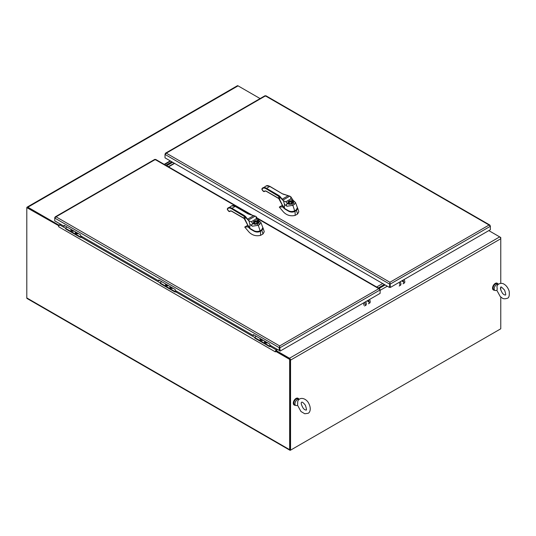 <?xml version="1.0" encoding="UTF-8"?>
<svg xmlns="http://www.w3.org/2000/svg" width="536" height="536" viewBox="0 0 536 536"><rect width="100%" height="100%" fill="white"/><g stroke="black" fill="none" stroke-linecap="round" stroke-linejoin="round"><path stroke-width="0.8" d="M404.144 283.209A3.102 1.789 -120 0 0 404.084 279.531M402.985 280.161A3.102 1.789 60 0 1 403.045 283.839M176.277 291.035L175.768 291.329A0.777 0.449 180 0 1 174.676 291.329L160.418 283.102A0.777 0.449 180 0 1 160.19 282.787L160.19 283.31A0.777 0.449 0 0 0 160.418 283.624L174.676 291.859A0.777 0.449 0 0 0 175.768 291.859L176.739 291.303M160.19 282.787A0.777 0.449 180 0 1 160.418 282.465L161.751 281.695M173.081 288.241C172.123 288.529 171.245 288.475 170.441 288.08C169.778 287.644 169.691 287.135 170.16 286.552M168.693 285.708C167.734 285.996 166.857 285.943 166.053 285.547C165.396 285.112 165.302 284.603 165.771 284.02M166.736 285.058A0.871 0.503 180 0 1 166.676 284.871A0.871 0.503 180 0 1 166.797 284.609M171.118 287.591A0.871 0.503 180 0 1 171.058 287.403A0.871 0.503 180 0 1 171.185 287.149M297.721 401.471L297.614 405.337L300.957 411.501L304.75 413.752L308.033 413.316C309.594 412.888 311.758 409.162 308.716 403.313C306.471 398.556 299.704 396.091 297.721 401.471M295.678 405.41L294.579 404.781A3.477 2.003 120 0 1 293.862 403.186A3.477 2.003 120 0 1 295.376 399.688A3.477 2.003 120 0 1 298.056 398.757L299.095 399.36A3.477 2.003 120 0 0 296.435 400.365A3.477 2.003 120 0 0 294.954 403.822A3.477 2.003 120 0 0 295.678 405.41A3.477 2.003 120 0 0 296.522 405.558L297.627 405.417M77.063 232.805A0.71 0.409 0 0 0 76.681 233.026A0.71 0.409 180 0 1 76.762 232.631M165.818 165.276L171.842 161.798M172.666 162.274L166.636 165.751L172.666 162.274M389.458 287.437L389.92 287.175L389.92 283.745L389.458 284.006L165.008 154.422L165.463 153.209L166.281 153.155L165.008 154.422L165.008 157.852L389.458 287.437L389.92 282.271L390.382 287.437L490.36 229.716L490.36 226.286L489.08 225.02L489.897 225.08L490.36 226.286L390.382 284.006L389.92 283.745L389.92 282.8L389.92 287.175L390.382 287.437M265.903 96.172L264.985 96.172M389.92 282.271L489.08 225.02L265.441 95.904L166.281 153.155L389.92 282.271L389.92 282.8M72.306 230.507A0.71 0.409 180 0 1 72.373 230.098M72.675 230.272A0.71 0.409 0 0 0 72.293 230.493M237.904 85.767L260.107 98.57M290.224 449.684A0.583 0.335 -60 0 1 290.103 449.416L290.103 359.133L289.648 359.395L289.648 449.684A1.226 0.71 120 0 0 289.902 450.24L27.055 298.492A1.226 0.71 -60 0 1 26.8 297.929L26.8 207.646L27.256 207.378L59.014 225.716M289.902 450.24A1.226 0.71 120 0 0 290.512 450.18L499.894 329.298A1.226 0.71 120 0 0 499.9 329.292M500.765 296.998L500.765 328.796L290.559 450.153L290.559 360.112L500.765 238.748L500.765 237.508L500.45 237.689M65.6 228.276L59.771 224.912A1.521 0.878 120 0 0 58.699 226.775L275.357 351.884L275.819 350.886L290.103 359.133M27.437 207.693A0.871 0.503 60 0 1 27.872 207.74L58.927 225.663L58.927 225.14L27.872 207.211A1.521 0.878 -120 0 0 27.115 207.137A1.521 0.878 -120 0 0 26.813 207.633L58.947 225.837M58.699 226.775L58.625 226.018M275.363 351.154L289.648 359.395M500.765 237.508L499.693 236.892L289.487 358.249A1.521 0.878 60 0 1 290.559 360.112M275.363 351.784L275.296 351.824A1.521 0.878 -60 0 1 275.363 351.348M275.45 351.107A1.521 0.878 -60 0 1 276.368 349.968L270.338 346.484M277.36 349.392L276.368 349.968M59.771 224.912L60.762 224.343M270.874 345.646L270.358 345.941A0.777 0.449 180 0 1 269.266 345.941L255.009 337.714A0.777 0.449 180 0 1 254.781 337.399L254.781 337.921A0.777 0.449 0 0 0 255.009 338.236L269.266 346.47A0.777 0.449 0 0 0 270.358 346.47L271.33 345.914M254.781 337.399A0.777 0.449 180 0 1 255.009 337.077L256.342 336.307M267.672 342.852C266.714 343.141 265.836 343.087 265.032 342.692C264.369 342.256 264.281 341.747 264.75 341.164M263.283 340.32C262.325 340.608 261.447 340.554 260.643 340.159C259.987 339.724 259.893 339.214 260.362 338.631M261.327 339.67A0.871 0.503 180 0 1 261.267 339.482A0.871 0.503 180 0 1 261.387 339.221M265.709 342.203A0.871 0.503 180 0 1 265.648 342.015A0.871 0.503 180 0 1 265.776 341.76M295.443 405.276A3.879 2.238 -60 0 1 294.378 405.129A3.879 2.238 -60 0 1 294.378 400.647A3.879 2.238 -60 0 1 298.257 398.409A3.879 2.238 -60 0 1 298.914 399.26M298.11 398.342A3.879 2.238 120 0 0 297.983 398.255A3.879 2.238 120 0 0 294.103 400.493A3.879 2.238 120 0 0 294.103 404.968A3.879 2.238 120 0 0 294.244 405.042M166.964 284.71A0.71 0.409 180 0 0 166.897 285.119A0.71 0.409 180 0 1 167.266 284.884M363.555 305.071A1.742 1.005 -120 0 0 363.502 302.961M27.115 207.137L237.321 85.773A1.521 0.878 60 0 1 238.078 85.847L27.872 207.211M170.24 160.874L164.21 164.351M60.535 224.209L58.927 225.14M170.535 161.048L164.666 164.612M378.302 287.959L384.332 284.475L378.302 287.959M385.15 284.951L379.126 288.435M364.56 302.344A3.102 1.789 60 0 1 364.621 306.023M365.72 305.393A3.102 1.789 -120 0 0 365.659 301.714M400.298 285.427A3.102 1.789 -120 0 0 400.238 281.748M399.146 282.378A3.102 1.789 60 0 1 399.199 286.057M174.314 163.225L168.284 166.703M265.863 342.249A0.71 0.409 180 0 1 266.245 342.028M265.876 342.263A0.71 0.409 180 0 1 265.943 341.854M497.22 289.273L496.852 290.311L500.195 296.468L502.018 297.909C503.116 298.914 504.858 299.041 507.25 298.297C508.952 297.976 509.609 295.624 509.2 291.256C507.552 286.318 504.812 284.576 504.108 284.241C502.882 282.968 497.951 282.68 496.959 286.445L497.22 289.273M494.916 290.385L493.817 289.748A3.477 2.003 120 0 1 493.093 288.16A3.477 2.003 120 0 1 494.614 284.663A3.477 2.003 120 0 1 497.287 283.732L498.326 284.335A3.477 2.003 120 0 0 495.673 285.34A3.477 2.003 120 0 0 494.192 288.79A3.477 2.003 120 0 0 494.916 290.385A3.477 2.003 120 0 0 495.76 290.532L496.865 290.391M261.474 339.717A0.71 0.409 180 0 1 261.856 339.496M261.488 339.73A0.71 0.409 180 0 1 261.555 339.322M81.686 236.423L81.177 236.718A0.777 0.449 180 0 1 80.085 236.718L65.828 228.49A0.777 0.449 180 0 1 65.6 228.175L65.6 228.698A0.777 0.449 0 0 0 65.828 229.013L80.085 237.247A0.777 0.449 0 0 0 81.177 237.247L82.149 236.691M65.6 228.175A0.777 0.449 180 0 1 65.828 227.854L67.161 227.083M78.491 233.629C77.532 233.917 76.655 233.864 75.851 233.468C75.187 233.033 75.094 232.524 75.569 231.941M74.102 231.096C73.144 231.385 72.266 231.331 71.462 230.936C70.806 230.5 70.712 229.991 71.181 229.408M72.139 230.447A0.871 0.503 180 0 1 72.085 230.259A0.871 0.503 180 0 1 72.206 230.004M76.527 232.979A0.871 0.503 180 0 1 76.467 232.792A0.871 0.503 180 0 1 76.594 232.537M168.552 166.857L174.575 163.38M247.712 225.321L244.724 227.05L248.952 232.008C252.181 235.291 256.054 236.41 260.57 235.364L263.009 233.964L264.241 231.746L263.143 228.262L261.896 230.507L263.009 233.964M260.57 235.364L260.509 231.311C258.419 232.289 256.342 232.289 254.272 231.311L250.252 228.966L247.987 226.869L244.724 227.05M262.928 228.068L261.896 230.507L260.375 231.117C258.385 232.075 256.396 232.075 254.406 231.103L250.252 228.966M254.265 230.902C256.248 231.813 258.205 231.793 260.134 230.849L261.581 230.078L260.221 230.862C258.272 231.833 256.255 231.854 254.178 230.916L254.265 230.902M260.134 230.849L258.265 225.294L259.618 224.51L260.952 222.554L262.834 227.626L261.601 229.91L260.248 230.694C258.245 231.679 256.208 231.72 254.138 230.828L250.064 228.457L247.954 226.534L247.873 225.227L245.133 219.593M259.618 224.51A1.863 1.072 -119.9 0 0 258.459 223.043L257.099 223.827L258.265 225.294L252.382 226.212L249.91 224.309L249.843 227.84L247.873 225.227M249.91 224.309L248.925 220.865L245.046 216.879L245.046 219.425L244.342 218.527M257.099 223.827C255.592 224.504 254.225 224.396 252.999 223.519L251.277 221.73L248.925 220.865M251.277 221.73L256.195 218.889L256.154 216.638L258.714 220.49A1.863 1.072 -60.2 0 1 258.781 220.537M256.195 218.889L257.789 220.591A1.863 1.072 -60.2 0 1 258.714 220.49L258.855 220.571A1.863 1.072 119.8 0 0 257.93 220.671C259.458 221.381 259.632 222.172 258.459 223.043M257.93 220.671L257.019 221.033C260.536 222.212 255.665 225.02 253.629 222.989L252.858 223.438A1.863 1.079 -59.8 0 0 251.531 225.716M244.423 215.579L231.659 208.129A6.539 3.772 -120 0 0 228.329 207.767A6.539 3.772 -120 0 0 227.599 208.444L227.559 208.926C228.443 207.821 229.71 207.72 231.364 208.631L245.046 216.879L245.428 216.444L244.423 215.579L244.027 218.259M248.925 220.805L245.428 216.444M256.154 216.638L255.176 216.129L248.382 220.055M253.407 221.71L257.019 221.033L255.263 220.638L253.407 221.71L253.89 223.03C255.726 223.86 257.032 223.787 257.796 222.802A2.124 1.226 180 0 1 256.02 223.673A2.124 1.226 180 0 1 253.93 223.077L253.856 223.003M249.16 214.293L255.176 216.129L247.679 213.703L234.915 206.246A6.539 3.772 -120 0 0 231.585 205.884L235.13 206.226L247.679 213.703M253.635 215.653L247.746 219.05M253.93 223.077L253.649 221.964A2.171 1.253 180 0 1 254.225 221.375A2.171 1.253 180 0 1 255.237 221.046L255.263 220.638M243.746 218.092L231.411 210.97L228.865 211.305L227.365 209.208M256.556 223.539L257.24 222.5L255.759 221.877L254.258 222.541L254.955 223.539M282.291 205.355L279.303 207.084L283.537 212.042C286.767 215.325 290.639 216.444 295.155 215.405L297.587 213.998L298.82 211.78L297.721 208.296L296.482 210.541L297.587 213.998M295.155 215.405L295.088 211.345C293.004 212.33 290.921 212.323 288.857 211.345L284.83 209L282.572 206.903L279.303 207.084M297.514 208.102L296.482 210.541L294.961 211.15C292.964 212.115 290.974 212.109 288.984 211.137L284.83 209M288.85 210.936C290.827 211.847 292.783 211.827 294.713 210.883L296.073 210.099L294.807 210.896C292.857 211.867 290.84 211.888 288.757 210.95L288.85 210.936M294.713 210.883L292.844 205.328L294.197 204.544L295.53 202.588L297.413 207.66L296.187 209.945L294.827 210.728C292.83 211.713 290.793 211.76 288.716 210.862L284.643 208.491L282.532 206.568L282.459 205.261L279.718 199.626M294.197 204.544A1.863 1.072 -119.9 0 0 293.038 203.077L291.685 203.861L292.844 205.328L286.968 206.246L284.489 204.343L284.428 207.874L282.459 205.261M284.489 204.343L283.504 200.9L279.625 196.913L279.625 199.459L278.921 198.561M291.685 203.861C290.177 204.538 288.81 204.437 287.577 203.553L285.856 201.764L283.504 200.9M285.856 201.764L290.773 198.923L290.733 196.672L293.299 200.524A1.863 1.072 -60.2 0 1 293.366 200.571M290.773 198.923L292.375 200.625A1.863 1.072 -60.2 0 1 293.299 200.524L293.44 200.605A1.863 1.072 119.8 0 0 292.515 200.705C294.043 201.415 294.217 202.206 293.038 203.077M292.515 200.705L291.597 201.074C295.115 202.246 290.251 205.054 288.214 203.023L287.437 203.472A1.863 1.079 -59.8 0 0 286.117 205.75M279.008 195.613L266.245 188.163A6.539 3.772 -120 0 0 262.915 187.801A6.539 3.772 -120 0 0 262.178 188.478L262.144 188.96C263.022 187.855 264.295 187.754 265.95 188.665L279.625 196.913L280.006 196.478L279.008 195.613L278.613 198.293M283.504 200.846L280.006 196.478M290.733 196.672L289.755 196.163L282.961 200.089M287.986 201.744L291.597 201.074L289.849 200.672L287.986 201.744L288.475 203.064C290.311 203.894 291.611 203.821 292.375 202.843A2.124 1.226 180 0 1 290.599 203.707A2.124 1.226 180 0 1 288.509 203.111L288.435 203.037M283.738 194.327L289.755 196.163L282.264 193.737L269.501 186.28A6.539 3.772 -120 0 0 266.171 185.918L269.709 186.26L282.264 193.737M288.214 195.687L282.325 199.084M288.509 203.111L288.234 201.998A2.171 1.253 180 0 1 288.804 201.409A2.171 1.253 180 0 1 289.815 201.08L289.849 200.672M278.325 198.126L265.99 191.004L263.444 191.339L261.943 189.242M291.142 203.573L291.819 202.534L290.338 201.911L288.837 202.575L289.541 203.573M253.803 334.846L253.347 335.529L253.347 334.578L269.796 344.078L269.796 345.03L279.209 350.464L279.665 350.196L279.665 346.45L279.671 350.832L280.127 351.093L279.665 345.928L279.209 347.663L280.127 347.663L380.104 289.942L379.649 288.73L378.825 288.676L380.104 289.942L380.104 293.373L280.127 351.093M64.622 225.623L64.166 226.306L64.166 225.355L80.614 234.855L80.614 235.806L158.756 280.918L159.212 280.234M64.166 226.306L54.752 220.872L54.752 218.078L56.025 216.812L55.208 216.866L54.953 217.663M279.665 346.45L279.665 345.928L378.825 288.676L256.697 218.165M154.73 159.822L155.648 159.822M158.756 280.918L158.756 279.966L175.205 289.467L175.205 290.418L253.347 335.529M54.752 217.542L54.752 218.078L279.209 347.663L279.209 350.464M54.752 220.872L55.208 221.241M368.406 300.127A3.102 1.789 60 0 1 368.467 303.805M369.559 303.175A3.102 1.789 -120 0 0 369.505 299.49M171.272 287.638A0.71 0.409 180 0 1 171.654 287.417M171.286 287.651A0.71 0.409 180 0 1 171.353 287.242M493.482 290.01A3.879 2.238 -60 0 1 493.341 289.942A3.879 2.238 -60 0 1 493.341 285.46A3.879 2.238 -60 0 1 497.22 283.222A3.879 2.238 -60 0 1 497.348 283.31M494.674 290.244A3.879 2.238 -60 0 1 493.616 290.097A3.879 2.238 -60 0 1 493.616 285.621A3.879 2.238 -60 0 1 497.488 283.383A3.879 2.238 -60 0 1 498.152 284.227M488.812 230.607L499.686 236.892A1.521 0.878 -120 0 1 500.765 238.748L500.765 283.35M500.765 287.33L500.765 290.117M289.487 358.249L275.98 350.457L275.98 350.98L289.487 358.778M290.103 359.844L290.103 449.892L290.559 450.153M380.104 290.338L387.293 286.19M275.98 350.457L277.588 349.526M376.661 287.008L382.684 283.531M160.418 283.624L160.418 283.102M175.768 291.329L175.768 291.859M174.676 291.329L174.676 291.859M170.227 286.593A1.963 1.132 0 0 0 170.542 287.966A1.963 1.132 0 0 0 172.914 288.147M165.845 284.06A1.963 1.132 0 0 0 166.153 285.433A1.963 1.132 0 0 0 168.525 285.614M172.264 287.772A1.454 0.838 180 0 1 170.904 287.544A1.454 0.838 180 0 1 170.515 286.76M167.882 285.239A1.454 0.838 180 0 1 166.515 285.011A1.454 0.838 180 0 1 166.126 284.227M167.822 285.206A1.293 0.75 180 0 1 166.629 285.005A1.293 0.75 180 0 1 166.522 284.931A1.293 0.75 180 0 1 166.281 284.315M172.21 287.738A1.293 0.75 180 0 1 171.018 287.537A1.293 0.75 180 0 1 170.91 287.464A1.293 0.75 180 0 1 170.669 286.847M289.648 449.684L26.8 297.929M254.781 337.499L175.748 291.872M160.19 282.887L81.157 237.26L81.177 236.718M255.009 338.236L255.009 337.714M270.358 345.941L270.358 346.47M269.266 345.941L269.266 346.47M264.824 341.204A1.963 1.132 0 0 0 265.132 342.578A1.963 1.132 0 0 0 267.504 342.759M260.436 338.672A1.963 1.132 0 0 0 260.744 340.045A1.963 1.132 0 0 0 263.116 340.226M266.854 342.383A1.454 0.838 180 0 1 265.494 342.156A1.454 0.838 180 0 1 265.106 341.372M262.473 339.851A1.454 0.838 180 0 1 261.106 339.623A1.454 0.838 180 0 1 260.724 338.839M261.112 339.543L262.406 339.811A1.293 0.75 180 0 1 261.22 339.616A1.293 0.75 180 0 1 261.112 339.543A1.293 0.75 180 0 1 260.871 338.926M265.501 342.075L266.794 342.343A1.293 0.75 180 0 1 265.608 342.149A1.293 0.75 180 0 1 265.501 342.075A1.293 0.75 180 0 1 265.26 341.459M65.828 229.013L65.828 228.49M80.085 236.718L80.085 237.247M75.636 231.981A1.963 1.132 0 0 0 75.951 233.354A1.963 1.132 0 0 0 78.323 233.535M71.255 229.448A1.963 1.132 0 0 0 71.563 230.822A1.963 1.132 0 0 0 73.934 231.003M77.673 233.16A1.454 0.838 180 0 1 76.313 232.932A1.454 0.838 180 0 1 75.924 232.148M73.291 230.627A1.454 0.838 180 0 1 71.924 230.4A1.454 0.838 180 0 1 71.536 229.616M71.931 230.319L73.224 230.587A1.293 0.75 180 0 1 72.038 230.393A1.293 0.75 180 0 1 71.931 230.319A1.293 0.75 180 0 1 71.69 229.703M76.32 232.852L77.613 233.12A1.293 0.75 180 0 1 76.427 232.925A1.293 0.75 180 0 1 76.32 232.852A1.293 0.75 180 0 1 76.079 232.235M401.859 280.81L402.884 281.722M250.386 228.765L249.736 228.269M261.769 230.312L260.375 231.117M261.622 229.991L262.412 229.287M254.111 230.815L250.151 228.571M261.601 229.91L261.581 230.078C262.935 228.939 263.35 228.122 262.828 227.626M252.999 223.519A1.863 1.079 120.2 0 0 251.679 225.803M249.314 214.333L247.974 213.857M256.838 221.395A2.124 1.226 180 0 1 257.796 222.802M231.364 208.631L235.21 206.414M230.728 210.869L229.669 211.472A3.055 1.762 60 0 1 230.132 210.963L231.492 211.157L244.181 218.527L247.672 225.066M227.599 208.444L227.559 208.926M229.107 211.358L229.669 211.472A0.663 0.382 60 0 1 229.576 211.586L230.802 210.876M284.964 208.799L284.315 208.303M296.354 210.346L294.961 211.15M296.2 210.025L296.998 209.321M288.696 210.849L284.737 208.605M296.187 209.945L296.16 210.112C297.514 208.973 297.929 208.156 297.413 207.66M287.577 203.553A1.863 1.079 120.2 0 0 286.257 205.837M283.906 194.441L282.552 193.891M291.423 201.429A2.124 1.226 180 0 1 292.375 202.843M265.95 188.665L269.789 186.448M265.307 190.903L264.255 191.513A3.055 1.762 60 0 1 264.71 190.997L266.077 191.191L278.76 198.561L282.251 205.1M262.178 188.478L262.144 188.96M263.692 191.392L264.255 191.513A0.663 0.382 60 0 1 264.154 191.62L265.38 190.91M250.406 214.527L155.192 159.561L56.025 216.812L279.665 345.928M367.281 300.776L368.306 301.688M172.203 287.731L170.91 287.464M167.815 285.199L166.522 284.931M306.096 409.993C305.319 410.094 304.381 409.551 303.282 408.352C301.292 404.868 300.736 402.831 301.627 402.255C302.19 401.766 303.443 402.764 305.386 405.236C306.538 408.847 306.773 410.435 306.096 409.993M265.032 95.723L165.463 153.209M489.897 225.08L265.856 95.723M505.334 294.968C506.031 295.323 505.776 293.708 504.57 290.117C501.91 287.309 500.671 286.345 500.865 287.229C499.994 287.865 500.537 289.882 502.487 293.286C503.659 294.545 504.611 295.101 505.334 294.968L505.334 294.968M401.967 280.75L403.038 281.702M247.994 226.607L250.104 228.544M260.952 222.554L258.855 220.571M231.585 205.884L227.318 208.799L227.398 209.61L228.832 211.398L229.576 211.586M282.579 206.641L284.69 208.578M295.53 202.588L293.44 200.605M266.171 185.918L261.896 188.833L261.977 189.644L263.411 191.432L264.154 191.62M154.783 159.38L55.208 216.866M379.649 288.73L256.463 217.609M251.873 214.963L155.601 159.38M367.381 300.716L368.453 301.668"/></g></svg>
